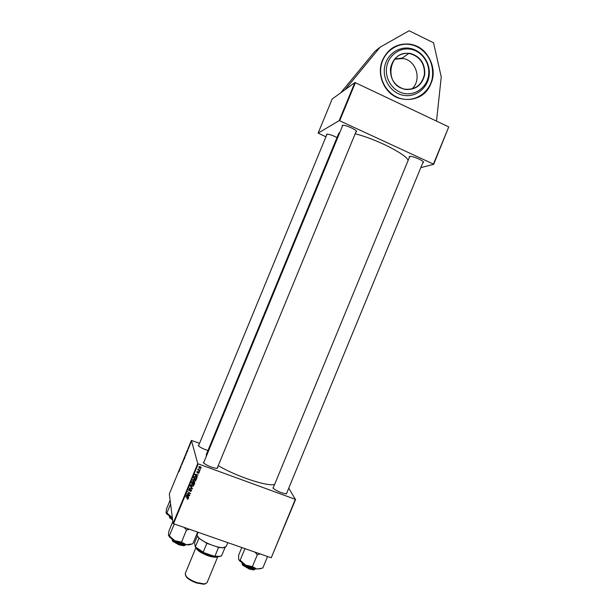 <?xml version="1.0" encoding="UTF-8"?>
<svg xmlns="http://www.w3.org/2000/svg" width="615" height="615" viewBox="0 0 615 615"><rect width="100%" height="100%" fill="white"/><g stroke="black" fill="none" stroke-linecap="round" stroke-linejoin="round"><path stroke-width="0.92" d="M430.969 83.517C438.618 66.628 425.457 44.311 407.376 43.98C395.883 43.965 387.596 49.354 382.522 60.155C376.196 74.515 384.36 93.419 398.781 98.2C413.28 102.036 424.004 97.139 430.969 83.517M286.805 492.892L286.06 493.837C281.393 493.053 277.15 491.262 273.329 488.448L272.929 487.949L273.467 487.241M217.625 467.438L217.841 467.792L216.818 468.422C212.075 467.715 207.755 465.962 203.857 463.18L203.35 462.495L203.98 461.911M342.77 125.314L203.588 462.895M207.985 450.472C203.78 449.165 200.667 447.705 198.653 446.083L198.261 445.544L198.829 445.076M327.034 134.147L198.491 445.906M274.674 484.312C268.94 487.157 236.352 476.517 218.34 465.701M206.417 455.992L206.317 454.516L338.704 133.424L339.834 132.41M408.152 160.377C406.146 154.196 375.581 138.721 355.163 133.801M409.398 157.363L409.521 156.456C411.796 155.464 424.842 161.138 423.42 162.491L422.828 162.752M409.805 156.402L409.152 156.779M326.68 135L326.611 134.255C328.671 134.001 332.131 135.108 336.982 137.583M327.019 134.185L326.45 134.462M342.34 126.321L342.309 125.445C344.046 124.084 357.999 130.295 356.5 131.748L355.901 132.01M342.724 125.399L342.101 125.706M436.519 121.117L441.255 76.906L433.537 42.781L409.121 30.75L380.078 47.224L375.004 51.26L340.733 92.811L332.185 99.023L318.116 133.132L325.942 136.791M197.753 463.587L198.222 463.864L173.545 523.711L173.084 523.419L197.753 463.587L191.411 440.409L199.544 443.338M198.222 463.864L295.323 499.319L288.766 488.133M295.654 499.342L271.23 557.79L295.323 499.319M196.715 476.133L197.254 477.148L194.778 474.634L194.94 474.25L198.161 474.941L197.161 475.057L196.715 476.133L196.992 474.688M194.125 482.083L194.786 483.021L194.217 484.512L191.373 482.898L191.918 481.722L194.125 482.083M188.336 498.873L187.145 499.126L188.021 498.611L185.699 496.651L187.79 497.827L188.013 498.665M188.136 494.076L189.735 495.382L186.891 493.776L189.981 493.499L187.69 491.831L190.535 493.438L187.452 493.722L188.136 494.076M191.134 489.602L191.642 490.878L190.22 491.447L191.288 490.724L191.034 489.932L189.059 490.67L188.505 489.878L189.851 488.956L188.951 489.663L189.166 490.347L191.134 489.602M190.104 485.981L192.449 488.802L189.197 488.172L192.118 488.395L190.104 485.981M192.418 484.051L193.725 485.666L191.895 486.573L190.535 484.966L192.418 484.051M173.545 523.711L271.23 557.79M200.098 466.539L201.12 467.754L199.867 468.453L198.791 467.239L200.098 466.539M188.152 496.897L188.69 497.912L186.214 495.406L186.376 495.021L189.605 495.698L188.597 495.821L188.152 496.897L188.428 495.452M194.494 479L195.801 480.623L193.971 481.53L192.618 479.923L194.494 479M196.792 478.063L196.293 479.469L193.456 477.855L193.963 476.725L195.447 476.494L196.669 477.578L196.662 478.578M199.029 472.943L197.93 473.412L198.76 472.827L198.591 472.289L197.169 472.82L196.808 471.928L197.776 471.451L197.246 472.481L198.699 471.966L198.806 472.666M199.152 471.321L199.429 471.874L199.152 471.321M199.114 470.16L199.806 470.959L197.738 469.783L198.299 469.714L198.176 468.83L199.114 470.16M189.651 446.052L189.904 444.668L189.651 446.052M186.706 453.186L187.06 451.456L186.706 453.186M185.822 455.338L186.145 453.701L185.822 455.338M183.954 459.874L184.277 458.229L183.954 459.874M182.148 464.256L182.401 462.711L182.148 464.256M178.919 471.851L179.457 469.706L178.965 471.866M191.411 440.409L169.31 494.006L173.084 523.419M179.657 470.283L180.057 468.246L179.657 470.283M180.587 468.03L181.24 465.386L180.587 468.03M183.062 462.034L182.594 462.103L183.401 460.135L183.062 462.034M184.954 457.437L184.5 458.529L184.538 457.376L185.13 456.076L184.954 457.437M187.36 451.595L187.736 449.619L187.36 451.595M188.482 448.627L189.051 446.951L188.482 448.619M190.627 443.684L190.858 442.485L190.627 443.684M339.68 120.771L339.149 120.64L354.847 82.579L355.378 82.694L339.68 120.771L433.421 164.105L448.742 126.905L433.675 164.328L420.814 167.641M355.378 82.694L448.742 126.905M354.847 82.579L340.733 92.811M339.149 120.64L318.116 133.132M356.5 131.748L356.3 131.003M423.42 162.491L423.197 161.853M286.413 493.83L286.359 493.345M356.277 131.095L217.241 468.061M179.918 468.907L179.803 469.506L179.918 468.907M183.693 459.651L184.177 458.521L183.693 459.651M184.654 457.222L185.038 456.368L184.654 457.222M184.638 457.721L185.084 456.707L184.638 457.721M185.561 455.123L186.045 453.993L185.561 455.123M188.006 450.034L187.498 450.841L187.852 450.111M186.522 452.702L186.968 451.741L186.522 452.702M190.604 443.046L190.458 443.907L190.604 443.046M200.99 467.231L201.059 468.023M199.752 468.03L199.867 468.453M199.552 467.915L198.791 467.269M200.713 467.423L200.19 466.577M199.037 466.677L199.076 467.108M199.106 467.2L199.96 468.123L200.813 467.792L199.967 466.854L199.137 467.054M199.86 466.47L199.967 466.854M193.61 485.066L193.648 486.011M193.533 485.512L193.294 485.858L192.257 484.351L190.981 484.743L192.041 486.265L193.294 485.858M191.803 486.165L191.895 486.573M191.357 485.888L190.604 485.174L190.712 485.673M193.233 485.127L192.733 484.182M192.38 488.179L192.449 488.802M190.081 486.035L192.118 488.395M191.526 490.37L191.265 490.785M191.288 490.132L191.173 489.617M189.781 490.109L189.874 490.547M188.959 490.193L189.059 490.67M188.936 490.155L188.513 489.832M189.735 488.925L189.812 489.309M189.643 494.937L189.735 495.382M189.889 493.076L189.981 493.499M189.128 492.646L189.22 493.099M190.304 493.307L190.396 493.768M187.329 498.85L187.406 499.257M187.982 498.427L187.859 497.873M188.605 497.343L188.69 497.912M188.59 497.389L186.337 495.113M187.137 495.851L187.867 496.597L188.221 495.736L186.614 495.382L187.137 495.851M194.663 482.529L194.717 483.298M194.601 482.806L194.217 484.512M193.325 482.083L193.056 483.459L194.017 484.005L194.371 483.098L193.986 482.398L193.056 483.459M194.302 482.629L194.14 482.091M191.98 481.66L191.834 482.767L192.726 483.275L193.041 482.383L192.664 481.876L191.834 482.767M191.949 481.737L192.057 482.229M192.902 481.714L193.018 482.198M193.218 482.298L193.333 482.79M195.685 480.007L195.724 480.968M195.601 480.476L195.37 480.83L194.332 479.308L193.056 479.7L194.117 481.222L195.378 480.815M193.879 481.122L193.971 481.53M193.487 480.876L192.679 480.138L192.795 480.63M195.309 480.084L194.763 479.116M194.24 478.924L194.332 479.308M197.161 476.579L197.254 477.148M197.131 476.671L194.886 474.388M195.693 475.088L196.431 475.833L196.785 474.972L195.178 474.611L195.693 475.088M196.546 478.093L196.293 479.469M194.071 476.617L193.917 477.724L196.093 478.962L196.4 478.032L195.301 476.802L194.325 476.886L193.917 477.724M196.285 477.555L195.747 476.625M194.225 476.502L194.325 476.886M195.209 476.417L195.301 476.802M198.745 472.405L198.63 471.943M197.1 472.358L197.169 472.82M196.977 471.644L197.084 472.043M199.306 471.413L199.429 471.874M200.175 469.283L200.306 469.745M199.675 470.49L199.806 470.959M199.675 470.498L197.999 469.037M380.078 47.224L345.1 89.652M410.32 48.416C398.405 45.987 386.228 55.019 384.49 67.665C382.576 80.281 391.54 93.257 403.471 95.34C415.371 97.616 427.31 88.598 429.062 76.106C430.992 63.645 422.267 50.661 410.32 48.416M410.905 49.292C399.681 47.001 388.219 55.511 386.581 67.427C384.775 79.304 393.208 91.527 404.447 93.495C415.655 95.64 426.91 87.153 428.563 75.376C430.377 63.637 422.151 51.399 410.905 49.292M254.579 569.628L253.465 569.897L249.406 569.083L242.887 565.362L242.295 564.362M242.141 563.255L242.679 564.854L249.636 568.821L253.972 569.69L255.463 568.967M241.803 547.527L238.597 555.314L238.689 559.412L239.389 560.219L240.173 560.196L244.947 548.626M254.971 552.124L257.324 554.745L252.419 566.638L245.585 565.108L240.173 560.196M257.324 554.745L260.191 553.938M267.556 556.514L262.813 568.022L256.947 569.029L252.419 566.638M238.758 559.612L239.689 560.949L245.585 565.108L256.947 569.029L260.852 568.637M184.838 545.443L183.662 545.743L179.011 544.844L172.884 541.423L172.254 540.401M172.077 539.286L172.669 540.916L179.211 544.567L184.169 545.528L185.692 544.89M168.579 535.627L170.24 537.679L174.729 540.662L168.449 535.127L168.902 531.152L172.846 521.574M174.26 523.965L169.409 535.734M181.356 542.084L174.729 540.662L186.483 544.721L181.356 542.084M184.177 527.424L186.483 530.061L181.494 542.161M186.483 530.061L189.574 529.307M197.646 532.121L192.818 543.829L186.483 544.721L189.082 544.89L191.342 544.237M172.661 520.121L169.532 517.446M169.409 516.423L169.825 517.799L172.615 519.752M170.109 500.233L166.457 509.082L166.027 512.602L166.888 512.995L170.593 504.008M172.361 517.761L166.888 512.995M166.127 512.987L166.919 514.117L172.361 517.776M197.999 532.244L197.054 535.219L198.345 537.318C202.35 541.946 217.233 548.08 223.337 547.619L226.282 546.404L227.827 542.653M224.959 547.381L222.845 547.819L218.548 547.396L206.863 543.337L198.945 538.21L197.361 536.003L194.609 542.684L195.155 546.82L204.234 552.793C200.144 550.863 197.161 548.918 195.293 546.966L195.155 546.82M198.945 538.21L195.401 546.804M225.09 547.342L221.585 555.845L219.194 556.414L213.72 556.052L204.234 552.793M206.863 543.337L203.296 551.993M218.548 547.396L214.996 556.029M220.831 556.168L218.709 556.613L213.72 556.052M205.518 583.773L203.588 584.235L196.577 582.966C192.08 581.375 188.744 579.453 186.553 577.216L185.515 575.525M195.931 547.604L185.169 573.718L186.23 576.463C188.559 578.838 192.111 580.875 196.892 582.574L204.349 583.927L207.04 582.736L217.802 556.621M196.016 547.688C196.908 550.34 200.89 553.016 207.962 555.722C212.936 557.336 216.173 557.636 217.679 556.613M191.488 487.411L191.603 487.918M190.15 489.794L190.25 490.247M187.498 497.666L187.583 498.112M193.986 476.786L194.109 477.271M410.19 53.697L408.806 53.49C388.903 50.422 383.645 83.832 403.202 88.768L405.001 89.206C415.325 89.944 421.782 85.085 424.388 74.638C424.896 63.776 420.16 56.795 410.19 53.697M405.039 89.429C394.868 86.369 390.018 79.281 390.487 68.165C393.185 57.456 399.788 52.529 410.305 53.374C420.437 56.526 425.242 63.622 424.719 74.653C422.059 85.262 415.502 90.19 405.039 89.429M394.707 59.201L403.148 58.51C416.478 60.478 422.044 80.181 411.858 88.998M402.056 58.141L395.03 58.832M410.866 44.687C397.059 41.858 382.93 52.321 380.923 66.989C378.702 81.618 389.103 96.647 402.925 99.053C416.716 101.667 430.531 91.228 432.56 76.767C434.79 62.346 424.704 47.301 410.866 44.687M391.025 49.023C395.899 45.449 401.318 43.788 407.299 44.042L410.828 44.472L407.299 44.042M417.793 97.454C440.894 88.122 435.835 48.178 410.858 44.48C435.343 48.124 440.94 87.015 418.646 97.039M242.072 562.979C246.015 566.384 250.559 568.329 255.709 568.821M255.994 568.875C253.057 569.69 243.317 565.516 241.841 562.81M172.085 539.086L172.592 539.578C176.789 542.661 181.217 544.344 185.884 544.621M172.577 539.755L171.816 538.901M186.207 544.675C181.802 544.752 177.297 543.145 172.707 539.87M169.117 515.908L172.431 518.337M217.087 556.575C215.481 557.382 212.421 557.044 207.932 555.568C201.451 553.123 197.63 550.625 196.462 548.08M197.807 549.118C199.883 551.317 203.304 553.277 208.062 555.007L215.404 556.375M273.083 488.179L409.767 156.464M201.12 467.754L200.99 467.292M193.725 485.666L193.61 485.166M194.786 483.021L194.671 482.537M195.801 480.623L195.685 480.13M199.114 472.62L198.999 472.205M412.088 88.783C421.982 79.842 416.324 60.47 403.148 58.517L401.795 58.31L408.806 53.49C388.918 50.407 383.66 83.825 403.202 88.768M253.465 569.897L253.972 569.69M423.228 161.783L286.421 493.83M242.887 565.362L242.679 564.854M256.109 568.898C252.919 569.659 243.432 565.592 241.741 562.74M239.689 560.949L239.389 560.219M172.884 541.423L172.669 540.916M183.662 545.743L184.169 545.528M169.602 537.08L169.071 535.826M171.716 538.84L172.592 539.785C177.166 543.122 181.748 544.759 186.322 544.698M189.082 544.89L189.72 544.613M170.024 518.276L169.825 517.799M166.919 514.117L166.504 513.148M222.845 547.819L223.337 547.619M198.553 537.81L198.345 537.318M218.709 556.613L219.194 556.414M203.588 584.235L204.349 583.927M186.553 577.216L186.23 576.463"/></g></svg>
